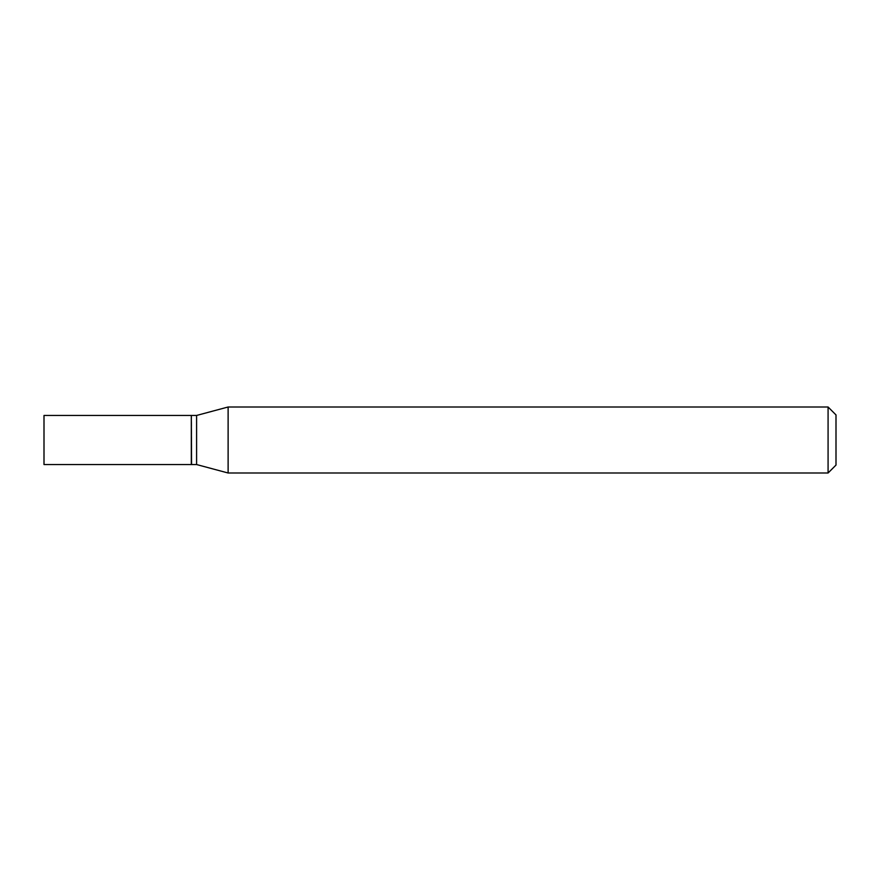 <?xml version="1.0" encoding="UTF-8"?>
<svg xmlns="http://www.w3.org/2000/svg" width="880" height="880" viewBox="0 0 880 880"><rect width="100%" height="100%" fill="white"/><g stroke="black" fill="none" stroke-linecap="round" stroke-linejoin="round"><path stroke-width="0.66" stroke-dasharray="4.4 3.3" d="M44 464.552L44 415.448M191.312 464.552L191.312 415.448M191.576 464.552L191.576 415.448M196.592 464.552L196.592 415.448M191.312 440L191.312 464.288L191.312 440M836 465.08L836 414.92M828.08 473L828.08 407M228.118 473L228.118 407"/><path stroke-width="1.32" d="M44 440L44 464.552L191.312 464.552L191.312 415.448L44 415.448L44 440M191.312 415.712L191.576 464.552L196.592 464.552L228.118 473L828.08 473L828.08 407L228.118 407L228.118 473M191.576 415.448L196.592 415.448L196.592 464.552M828.08 407L836 414.92L836 465.08L828.08 473M196.592 415.448L228.118 407"/></g></svg>
